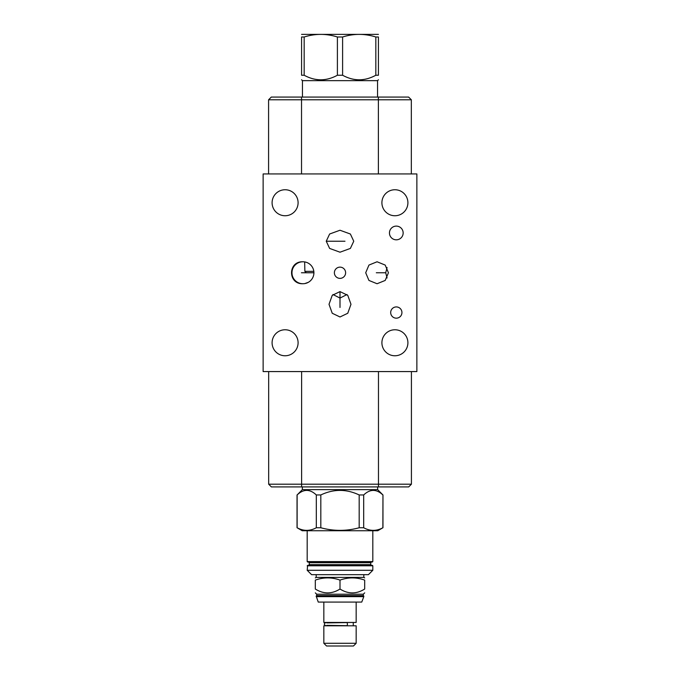 <?xml version="1.0" encoding="UTF-8"?>
<svg xmlns="http://www.w3.org/2000/svg" width="680" height="680" viewBox="0 0 680 680"><rect width="100%" height="100%" fill="white"/><g stroke="black" fill="none" stroke-linecap="round" stroke-linejoin="round"><path stroke-width="1.02" d="M302.6 261.783L302.931 261.774C287.767 261.171 287.767 284.342 302.931 283.738L302.6 283.73M272.094 202.742A12.996 12.996 0 0 1 285.099 189.745A12.996 12.996 0 0 1 298.095 202.742A12.996 12.996 0 0 1 285.099 215.747A12.996 12.996 0 0 1 272.094 202.742M263.135 371.577L416.865 371.577L416.865 173.935L263.135 173.935L263.135 371.577M272.094 342.771A12.996 12.996 0 0 1 285.099 329.766A12.996 12.996 0 0 1 298.095 342.771A12.996 12.996 0 0 1 285.099 355.767A12.996 12.996 0 0 1 272.094 342.771M381.905 342.771A12.996 12.996 0 0 1 394.901 329.766A12.996 12.996 0 0 1 407.906 342.771A12.996 12.996 0 0 1 394.901 355.767A12.996 12.996 0 0 1 381.905 342.771M381.905 202.742A12.996 12.996 0 0 1 394.901 189.745A12.996 12.996 0 0 1 407.906 202.742A12.996 12.996 0 0 1 394.901 215.747A12.996 12.996 0 0 1 381.905 202.742M334.381 272.756A5.619 5.619 0 0 1 340 267.138A5.619 5.619 0 0 1 345.618 272.756A5.619 5.619 0 0 1 340 278.375A5.619 5.619 0 0 1 334.381 272.756M390.685 312.545A5.619 5.619 0 0 1 396.304 306.926A5.619 5.619 0 0 1 401.931 312.545A5.619 5.619 0 0 1 396.304 318.172A5.619 5.619 0 0 1 390.685 312.545M389.453 232.959A6.851 6.851 0 0 1 396.304 226.108A6.851 6.851 0 0 1 403.155 232.959A6.851 6.851 0 0 1 396.304 239.819A6.851 6.851 0 0 1 389.453 232.959M353.753 241.222L350.378 248.421L340 252.203L329.622 248.421L326.247 241.222L329.622 234.013L340 230.239L350.378 234.013L353.753 241.222M365.704 272.756L368.942 265.072L377.069 261.774L385.195 265.072L388.442 272.756L385.195 280.44L377.069 283.738L368.942 280.44L365.704 272.756M292.069 271.133L291.95 272.756A10.982 10.982 0 0 1 302.931 261.774A10.982 10.982 0 0 1 313.913 272.756A10.982 10.982 0 0 1 302.931 283.738A10.982 10.982 0 0 1 291.95 272.756L292.069 274.38M340 316.974L332.24 313.259L329.018 304.291L332.24 295.324L340 291.609L347.76 295.324L350.982 304.291L347.76 313.259L340 316.974M387.073 267.537L385.704 272.756L387.073 277.975M313.913 272.756L306.272 272.756L304.861 271.354L304.666 261.911M302.107 261.808L301.282 261.902M300.466 262.055L299.668 262.276M298.885 262.548L298.129 262.879M296.701 263.712L296.047 264.205M295.426 264.741L294.848 265.327M294.312 265.948L293.828 266.611M293.021 268.03L292.697 268.778M292.425 269.552L292.221 270.334M313.879 273.572L313.786 274.389M313.642 275.188L313.429 275.961M313.174 276.709L312.868 277.414M312.154 278.707L311.763 279.284M310.922 280.287L310.046 281.12M308.38 282.293L304.921 283.551M292.221 275.179L292.425 275.961M292.697 276.734L293.021 277.482M293.828 278.902L294.312 279.565M294.848 280.185L295.426 280.772M296.047 281.308L296.701 281.8M298.129 282.633L298.885 282.965M299.668 283.237L300.466 283.458M301.282 283.611L302.107 283.704M347.012 294.534L340 298.078L332.988 294.534M378.386 97.07L378.386 99.79L411.332 99.79L408.603 97.07L271.303 97.07L268.583 99.79L268.583 173.935M378.386 173.935L378.386 99.79L268.583 99.79M411.332 99.79L411.332 173.935M408.697 486.914L411.417 484.194L408.697 486.914L271.397 486.914L268.668 484.194L411.417 484.194L411.417 371.577M268.668 484.194L268.668 371.577M302.447 97.07L302.447 80.648L377.553 80.648L378.428 79.764M304.173 75.242L304.173 36.992L301.572 36.992C301.572 33.524 301.572 33.524 301.572 36.992C301.572 33.524 301.572 33.524 301.572 36.992L301.572 75.242C301.572 81.303 301.572 81.303 301.572 75.242C301.572 81.303 301.572 81.303 301.572 75.242L304.173 75.242C315.248 81.303 326.324 81.303 337.399 75.242L342.601 75.242C353.676 81.303 364.752 81.303 375.827 75.242L375.827 36.992L378.428 36.992C378.428 33.524 378.428 33.524 378.428 36.992C378.428 33.524 378.428 33.524 378.428 36.992L378.428 75.242C378.428 81.303 378.428 81.303 378.428 75.242C378.428 81.303 378.428 81.303 378.428 75.242L375.827 75.242M304.173 36.992C315.248 33.524 326.324 33.524 337.399 36.992L342.601 36.992C353.676 33.524 364.752 33.524 375.827 36.992M301.572 34.383L378.428 34.383M337.399 75.242L337.399 36.992M342.601 75.242L342.601 36.992M340 589.033C348.228 594.167 356.456 594.167 364.684 589.033C364.684 594.167 364.684 594.167 364.684 589.033L364.684 580.108C364.684 577.175 364.684 577.175 364.684 580.108C356.456 577.175 348.228 577.175 340 580.108L340 589.033C331.772 594.167 323.544 594.167 315.316 589.033C315.316 594.167 315.316 594.167 315.316 589.033L315.316 580.108C315.316 577.175 315.316 577.175 315.316 580.108C323.544 577.175 331.772 577.175 340 580.108M316.192 574.668L316.192 577.396L363.808 577.396L364.684 577.898M364.684 592.858L363.324 594.218L316.676 594.218L315.316 592.858M316.676 594.218L316.676 595.62L363.324 595.62L363.808 596.105L316.192 596.105L318.249 602.081L361.751 602.081L363.808 596.632L316.192 596.632M323.833 602.081L323.833 622.455L356.167 622.455L356.167 602.081M326.74 622.897L346.69 622.591A1.538 0.722 90 0 1 347.412 624.13A1.538 0.722 90 0 1 346.69 625.668L326.74 625.354M323.833 625.795L356.167 625.795L356.167 643.28L323.833 643.28L323.833 625.795M323.833 643.28L326.561 646L353.438 646L356.167 643.28M307.19 570.282L372.81 570.282L368.416 574.668L311.584 574.668L307.19 570.282L307.632 565.361L372.368 565.361L372.81 565.803L307.19 565.803M372.81 570.282L372.81 565.803M340 565.361L308.55 565.361L309.255 564.655L370.745 564.655L371.45 565.361M372.81 530.748L372.81 561.587L372.368 562.02L308.55 562.02L309.255 562.726L309.255 564.655M340 562.02L307.632 562.02L307.19 561.587L307.19 530.748M302.226 530.748L377.774 530.748L382.874 527.756C376.482 531.225 370.09 531.225 363.69 527.756L359.184 527.756C346.392 531.225 333.608 531.225 320.815 527.756L316.31 527.756C309.91 531.225 303.518 531.225 297.126 527.756L302.226 530.748M359.184 527.756L359.184 494.955C346.392 488.894 333.608 488.894 320.815 494.955L320.815 527.756M316.31 527.756L316.31 494.955L320.815 494.955M316.31 494.955C309.91 488.894 303.518 488.894 297.126 494.955L297.126 527.756M382.874 527.756L382.959 494.955L377.638 489.642L302.362 489.642L297.126 494.955M382.874 494.955C376.482 488.894 370.09 488.894 363.69 494.955L363.69 527.756M359.184 494.955L363.69 494.955M302.362 489.642L302.362 486.914M377.638 489.642L377.638 486.914M304.861 271.354L313.82 271.354M301.418 272.756L306.272 272.756M385.704 272.756L376.312 272.756M344.981 241.222L326.247 241.222M340 307.462L340 291.609M301.529 97.07L301.529 173.935M378.471 486.914L378.471 371.577M301.614 486.914L301.614 371.577M370.745 564.655L370.745 562.726L309.255 562.726M372.81 561.587L307.19 561.587M302.447 80.648L301.572 79.764M377.553 97.07L377.553 80.648M316.192 577.396L315.316 577.898M363.324 594.218L363.324 595.62M316.676 595.62L316.192 596.105M363.808 596.105L363.808 596.632M353.26 625.795L353.26 622.455M325.813 622.591C323.833 623.611 323.833 624.639 325.813 625.668M370.745 562.726L371.45 562.02M297.041 494.955L297.041 527.756M382.959 494.955L382.959 527.756M363.808 574.668L363.808 577.396"/></g></svg>
